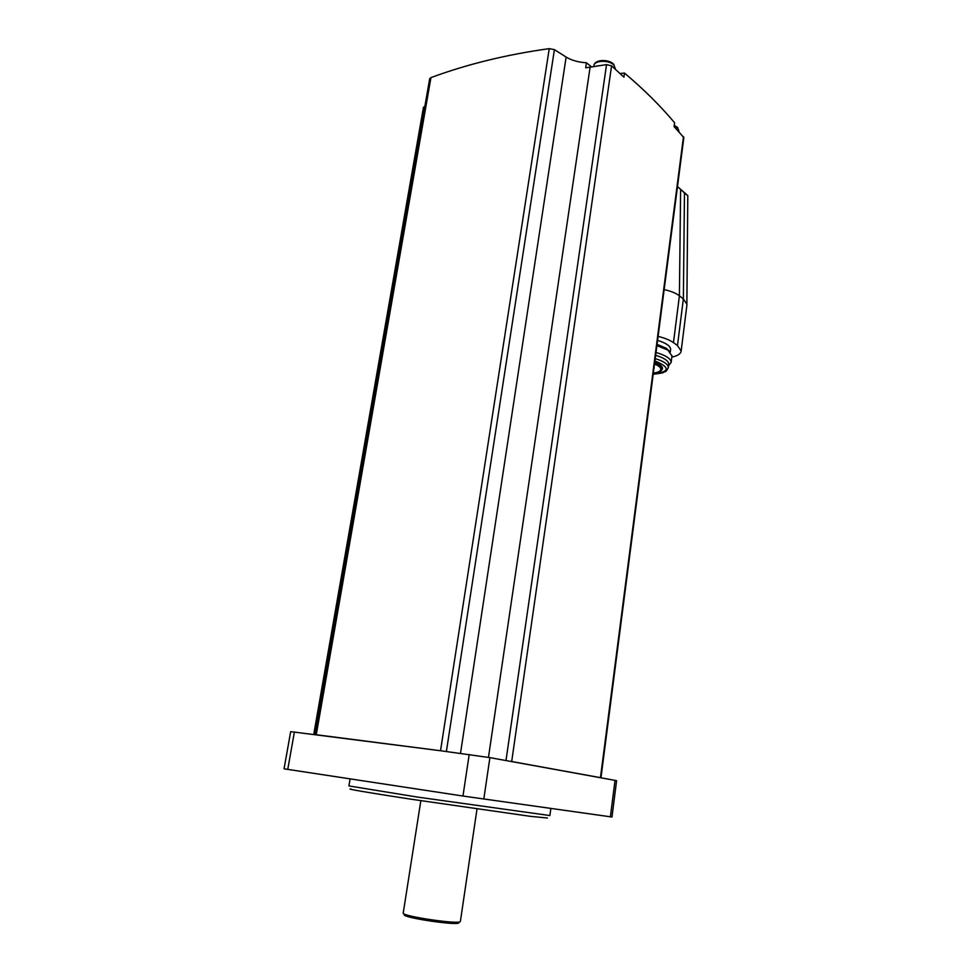 <?xml version="1.0" encoding="UTF-8"?>
<svg xmlns="http://www.w3.org/2000/svg" width="972" height="972" viewBox="0 0 972 972"><rect width="100%" height="100%" fill="white"/><g stroke="black" fill="none" stroke-linecap="round" stroke-linejoin="round"><path stroke-width="1.46" d="M610.392 816.808L615.021 780.37L616.588 780.735L611.983 817.015L462.964 796.032L284.055 768.816L290.689 731.637L441.786 750.906L315.511 734.638M683.838 137.599L674.07 126.591L674.58 122.715C659.952 105.365 643.245 88.829 624.486 73.082L623.915 77.153L611.582 65.841L606.54 64.626L505.999 760.493M615.021 780.37L489.9 757.625L441.786 750.906M429.709 78.768L430.948 77.602C467.204 64.201 506.631 54.553 549.241 48.649L554.417 49.633L566.129 57.069C571.609 60.386 578.376 62.281 586.42 62.755L585.666 67.797L606.54 64.626M313.749 734.419L423.44 107.382L424.861 106.3M687.763 195.579L684.883 193.319M686.864 305.475L687.799 195.615L678.262 187.244L686.244 194.57M686.912 304.285L683.365 298.914L679.404 295.804C675.929 293.131 670.838 291.065 664.155 289.607M671.81 357.149C677.666 355.837 680.777 353.808 681.153 351.05L677.484 345.546L673.462 342.63C669.939 340.127 664.812 338.049 658.105 336.385M670.595 349.75L670.631 349.47C670.534 346.105 666.184 343.08 657.582 340.37M669.611 351.39L666.355 348.304L657.072 344.355M671.968 355.91L667.922 350.139L656.902 345.595M668.566 365.715L671.142 362.41C670.984 358.704 665.942 355.4 656.015 352.484M668.724 364.464L668.76 364.196C668.651 360.928 664.277 357.963 655.65 355.302M661.592 370.235C663.925 367.683 661.628 365.083 654.727 362.41M653.293 373.515L660.766 371.207C663.196 368.777 661.13 366.262 654.569 363.65M653.342 373.127C658.02 372.483 660.51 371.219 660.814 369.336C660.839 367.513 658.737 365.751 654.521 364.05M600.89 777.734L510.677 761.331M586.42 62.755L591.802 67.104M619.966 73.495L624.486 73.082M350.09 778.9L348.912 785.923L417 797.004L549.897 815.557M351.074 789.009C344.562 788.584 368.655 792.727 411.047 799.203L530.457 816.346L547.418 818.011M404.826 914.36C397.086 917.07 463.547 926.875 458.614 922.307M420.84 800.685L403.246 912.939C400.257 916.074 460.764 925.004 460.388 921.383L460.4 921.274M683.486 136.651L600.453 777.649M611.582 65.841L511.697 761.501M590.065 67.396L488.454 757.382M566.129 57.069L460.509 753.361M554.417 49.633L446.379 751.514M549.241 48.649L440.535 750.736M430.948 77.602L316.265 734.735M424.521 106.398L314.746 734.54M677.484 345.546L683.365 298.914L684.47 193.124M673.462 342.63L679.404 295.804L680.619 189.589M668.323 367.683L668.347 367.477C668.226 364.233 663.852 361.28 655.225 358.632M653.208 374.171C669.89 371.814 670.461 367.416 654.921 360.94M674.143 126.044L677.788 128.219L678.966 131.062M593.77 66.764L593.928 65.707C593.953 60.288 609.019 59.742 613.854 65.027L615.349 68.708M483.801 799.093L489.9 757.625M462.964 796.032L469.209 754.491M287.748 769.399L294.407 731.977M683.838 137.538L600.963 777.758M429.673 78.756L315.098 734.589M686.912 305.087L681.153 351.05M670.631 349.47L670.303 352.034M666.355 348.304L667.922 350.139M672.004 355.618L671.142 362.41M668.76 364.196L668.347 367.477C666.986 370.466 665.784 371.924 664.727 371.851C661.653 372.555 667.327 372.519 653.196 374.244M678.881 131.694L677.654 127.502L674.24 125.315M615.276 69.194L613.733 64.273C608.824 58.867 594.512 59.353 593.953 65.501M549.885 815.605L550.857 808.51M460.388 921.383L477.009 808.971"/></g></svg>
